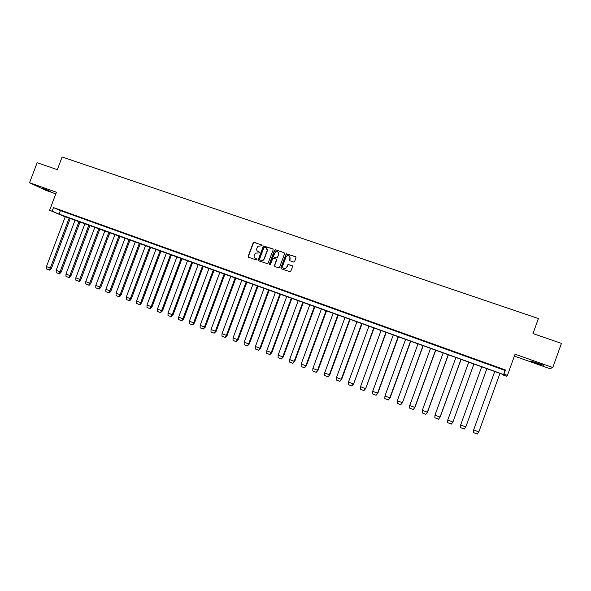<?xml version="1.0" encoding="UTF-8"?>
<svg xmlns="http://www.w3.org/2000/svg" width="591" height="591" viewBox="0 0 591 591"><rect width="100%" height="100%" fill="white"/><g stroke="black" fill="none" stroke-linecap="round" stroke-linejoin="round"><path stroke-width="0.89" d="M262.108 245.708L261.798 245.006L254.145 242.354L253.147 242.857L248.168 256.28L248.612 257.277L256.25 259.966L256.952 259.619L255.652 258.57C254.307 257.935 253.835 256.871 254.233 255.371L255.408 253.147L259.346 252.918L259.22 251.965L258.223 251.618C256.878 250.983 256.405 249.919 256.804 248.419L257.883 246.299L262.108 245.708M261.798 245.006L254.352 242.495L253.509 242.731L248.383 256.405L248.597 257.27M536.842 363.384L530.777 360.983L543.742 365.297L536.842 363.384M50.464 191.388L42.286 188.086L50.464 191.388M514.384 356.114L549.903 368.681L552.777 367.513L561.45 343.386L532.979 333.575L538.401 318.549L62.121 156.977L57.327 169.669L37.137 162.71L29.55 182.737L45.588 190.243L55.805 193.855M293.601 262.042L294.621 261.54L296.032 257.72L295.574 256.708L286.266 253.738L280.843 267.775L281.294 268.787L290.432 271.867L292.708 266.726L292.25 265.714L288.002 264.413L286.657 267.191L285.254 268.543C283.296 268.698 282.454 267.789 282.727 265.817L286.029 256.871L287.167 255.63C289.258 255.231 290.188 256.095 289.967 258.237L289.42 259.73L289.878 260.742L293.601 262.042M65.209 216.86L49.614 210.226L56.418 192.23L29.55 182.737M49.614 210.226L59.07 214.09L503.576 374.539L503.938 374.14L507.425 375.396L506.472 376.231L503.133 375.019L503.48 374.642L65.261 216.727M53.5 207.596L60.393 210.595L505.054 370.446L505.445 369.973L53.5 207.596L52.163 211.142M505.445 369.973L503.938 374.14M552.777 367.513L515.079 354.201L507.425 375.396M273.212 249.808L272.761 248.804L263.438 245.996L258.208 259.811L258.651 260.816L267.797 263.785L273.212 249.808M275.495 249.749L284.123 252.741L284.574 253.746L279.558 267.324L278.546 267.819L274.852 266.519L274.401 265.507L276.433 260.01L275.982 259.006L272.916 258.201L270.419 264.362L270.117 264.687L269.4 264L274.483 250.252L275.495 249.749L284.123 252.741M503.296 374.576L503.133 375.019M505.054 370.446L503.576 374.539M60.393 210.595L59.07 214.09M501.729 369.094L496.255 367.129L501.766 368.991M488.425 364.315L483.002 362.246L488.425 364.315M475.238 359.572L469.815 357.511L475.238 359.572M462.162 354.873L456.74 352.812L462.162 354.873M449.197 350.212L443.775 348.151L449.197 350.212M436.343 345.595L430.92 343.526L436.343 345.595M423.592 341.007L418.169 338.946L423.592 341.007M410.952 336.464L405.529 334.403L410.952 336.464M398.415 331.957L392.993 329.896L398.415 331.957M385.982 327.488L380.56 325.427L385.982 327.488M373.645 323.055L368.223 321.002L373.645 323.055M361.411 318.66L355.996 316.606L361.411 318.66M349.281 314.301L343.866 312.24L349.281 314.301M337.247 309.972L331.832 307.918L337.247 309.972M325.309 305.68L319.901 303.634L325.309 305.68M313.474 301.425L308.059 299.378L313.474 301.425M301.728 297.207L296.32 295.153L301.728 297.207M290.07 293.018L284.67 290.971L290.07 293.018M278.516 288.866L273.108 286.812L278.516 288.866M267.043 284.744L261.643 282.697L267.043 284.744M255.667 280.651L250.274 278.605L255.667 280.651M244.379 276.595L238.986 274.549L244.379 276.595M233.179 272.569L227.794 270.53L233.179 272.569M222.068 268.573L216.683 266.534L222.068 268.573M211.046 264.613L205.661 262.574L211.046 264.613M200.105 260.683L194.72 258.644L200.105 260.683M189.246 256.775L183.867 254.743L189.246 256.775M178.475 252.904L173.097 250.872L178.475 252.904M167.785 249.062L162.414 247.031L167.785 249.062M157.176 245.25L151.806 243.219L157.176 245.25M146.642 241.468L141.286 239.436L146.642 241.468M136.196 237.708L130.84 235.683L136.196 237.708M125.824 233.984L120.468 231.96L125.824 233.984M115.533 230.283L110.185 228.259L115.533 230.283M105.316 226.612L99.975 224.587L105.316 226.612M95.173 222.97L89.839 220.945L95.173 222.97M85.111 219.35L79.778 217.333L85.111 219.35M75.123 215.759L69.79 213.743L75.123 215.759M65.209 212.191L59.883 210.182L65.209 212.191M257.846 251.448L258.223 251.618M259.22 251.965L258.43 251.744M256.642 258.917L255.859 258.695M273.027 248.974L263.638 246.129L258.415 259.929L258.629 260.801M264.605 247.164L263.904 247.511L259.523 259.338L259.833 260.04L262.973 260.18L264.088 258.828L267.088 250.732C267.487 249.225 267.006 248.161 265.655 247.526L264.605 247.164M266.297 247.873L267.287 250.865L264.288 258.954L263.172 260.306L260.04 260.166M276.233 259.154L276.625 260.136L274.593 265.625L274.808 266.504M275.679 249.882L274.675 250.385L269.718 264.709M278.546 254.307C278.723 252.047 277.726 251.219 275.561 251.825L273.478 256.088L273.929 257.092L276.374 257.949L277.378 257.454L278.73 254.44L277.91 251.929M278.73 254.44L277.172 258.031L274.121 257.225M289.346 255.866L290.144 258.363L289.789 260.705M283.628 268.38L285.438 268.654L286.657 267.191M292.501 265.861L288.179 264.532L286.842 267.309M295.855 256.878L286.45 253.864L281.028 267.893L281.25 268.765M69.236 217.88L50.316 268.033L46.438 266.607L65.357 216.476M46.445 266.607L46.49 268.935L49.282 270.006L50.316 268.033L51.424 268.358L70.322 218.271M49.282 270.006L49.821 270.161L51.424 268.358M79.039 221.418L60.068 271.764L56.16 270.323L75.131 220.007M56.167 270.331L56.211 272.658L59.026 273.736L60.068 271.764L61.154 272.082L80.103 221.802M59.026 273.736L59.558 273.892L61.154 272.082M88.916 224.986L69.886 275.517L65.956 274.069L84.978 223.561M65.963 274.076L66 276.411L68.837 277.497L69.886 275.517L70.957 275.827L89.958 225.363M68.837 277.497L69.354 277.644L70.957 275.827M75.833 277.844L75.862 280.193L78.721 281.286L79.778 279.329L75.825 277.844L94.9 227.143M99.886 228.946L80.834 279.602L79.231 281.427L78.721 281.286M80.819 279.624L79.785 279.307L98.867 228.577M85.769 281.648L85.798 283.998L88.68 285.106L89.751 283.141L85.761 281.648L104.895 230.749M109.882 232.551L90.77 283.429L89.175 285.239L88.68 285.106M90.778 283.407L89.751 283.119L108.884 232.197M95.786 285.475L95.808 287.832L98.712 288.947L99.79 286.982L95.794 285.423L114.964 234.383M119.958 236.193L100.802 287.241L99.192 289.08L98.712 288.947M100.802 287.241L99.798 286.953L118.983 235.839M129.156 239.51L109.911 290.824L105.863 289.331L125.1 238.047M105.87 289.331L105.892 291.703L108.81 292.818L109.911 290.824L110.894 291.097L109.291 292.951L108.81 292.818M130.109 239.857L110.894 291.097M116.035 293.195L116.05 295.596L118.998 296.719L120.099 294.746L116.043 293.173L135.317 241.734M140.333 243.544L121.066 294.99L119.456 296.845L118.998 296.719M121.066 294.99L120.106 294.724L139.402 243.211M126.275 297.11L126.282 299.519L129.252 300.649L130.367 298.677L126.282 297.081L145.615 245.45M150.631 247.267L131.313 298.906L129.702 300.775L129.252 300.649M131.313 298.906L130.375 298.647L149.73 246.935M160.131 250.695L140.724 302.607L136.58 301.078L155.987 249.195M136.587 301.078L136.595 303.464L139.587 304.616L140.724 302.607L141.633 302.851L161.011 251.012M139.587 304.616L140.03 304.727L141.633 302.851M170.607 254.477L151.148 306.589L146.974 305.052L166.433 252.97M146.982 305.052L146.989 307.446L149.996 308.605L151.148 306.589L152.035 306.825L150.432 308.716L149.996 308.605M171.464 254.787L152.035 306.825M181.171 258.289L161.653 310.607L157.45 309.056L176.96 256.767M157.457 309.056L157.457 311.464L160.486 312.624L161.653 310.607L162.518 310.836L181.998 258.592M160.486 312.624L162.518 310.836M168.007 313.09L168.007 315.505L171.058 316.673L172.232 314.678L167.999 313.09L187.569 260.601M192.614 262.419L173.074 314.87L171.058 316.673M173.074 314.87L172.24 314.656L191.809 262.131M178.645 317.131L178.63 319.576L181.71 320.758L182.892 318.756L178.652 317.108L198.258 264.458M203.311 266.282L183.705 318.963L181.71 320.758M183.712 318.941L182.9 318.734L202.528 266.002M189.356 321.231L189.342 323.683L192.444 324.873L193.641 322.871L189.371 321.209L209.029 268.344M214.09 270.176L194.432 323.041L192.444 324.873M194.424 323.063L193.649 322.841L213.336 269.902M224.218 273.832L204.479 326.986L200.15 325.382L219.882 272.266M200.15 325.382L200.135 327.82L203.26 329.017L204.479 326.986L205.24 327.17L224.949 274.091M203.26 329.017L205.24 327.17M235.196 277.792L215.39 331.159L211.024 329.542L230.822 276.211M211.031 329.542L211.009 331.987L214.164 333.191L215.39 331.159L216.129 331.329L235.89 278.043M214.164 333.191L216.129 331.329M246.248 281.781L226.39 335.363L222.002 333.708L241.845 280.193M221.994 333.738L221.972 336.183L225.149 337.402L226.39 335.363L227.099 335.525L225.149 337.402M246.92 282.025L227.099 335.525M257.388 285.808L237.479 339.603L233.039 337.963L252.948 284.205M233.046 337.963L233.017 340.416L236.215 341.65L237.479 339.603L238.151 339.751L258.038 286.037M236.215 341.65L238.151 339.751M268.617 289.856L248.648 343.873L244.179 342.219L264.147 288.245M244.179 342.219L244.142 344.686L247.37 345.92L248.648 343.873L249.299 344.014L269.237 290.078M247.37 345.92L249.299 344.014M279.935 293.941L259.907 348.173L255.401 346.511L275.428 292.316M255.408 346.511L255.364 348.986L258.614 350.234L259.907 348.173L260.528 348.306L258.614 350.234M280.526 294.155L260.528 348.306M291.341 298.063L271.254 352.517L266.711 350.84L286.798 296.423M266.718 350.84L266.674 353.322L269.947 354.578L271.254 352.517L271.845 352.635L291.902 298.263M269.947 354.578L271.845 352.635M302.836 302.208L282.69 356.89L278.125 355.169L298.256 300.56M278.117 355.198L278.065 357.688L281.368 358.951L282.69 356.89L283.252 356.994L303.368 302.4M281.368 358.951L283.252 356.994M314.427 306.397L294.215 361.293L289.612 359.564L309.81 304.727M289.612 359.594L289.553 362.091L292.885 363.362L294.215 361.293L294.746 361.389L314.922 306.574M292.885 363.362L294.746 361.389M301.196 364.019L301.129 366.523L304.491 367.809L305.828 365.763L301.188 364.019L321.452 308.93M326.572 310.777L306.33 365.851L304.491 367.809M306.337 365.822L305.835 365.74L326.106 310.607M337.875 314.863L317.552 370.217L312.875 368.459L333.191 313.171M312.868 368.489L312.802 371L316.185 372.293L317.552 370.217L318.024 370.291L338.318 315.018M316.185 372.293L318.024 370.291M349.746 319.147L329.357 374.731L324.644 372.958L345.018 317.441M324.636 372.987L324.57 375.507L327.975 376.814L329.8 374.79L350.153 319.295M327.975 376.814L329.8 374.79M361.707 323.462L341.258 379.282L336.508 377.494L356.942 321.74M336.501 377.523L336.427 380.05L339.862 381.372L341.672 379.333L339.862 381.372M362.084 323.602L341.672 379.333M348.468 382.074L348.38 384.638L351.852 385.96L353.255 383.899L348.483 382.045L368.961 326.084M374.11 327.939L353.625 383.928L351.852 385.96M353.632 383.906L373.771 327.82M360.525 386.706L360.436 389.255L363.93 390.592L365.349 388.523L360.517 386.706L381.084 330.458M386.233 332.319L365.689 388.546L363.93 390.592M365.696 388.516L385.93 332.208M398.186 336.634L377.553 393.163L372.677 391.353L393.303 334.868M372.677 391.353L372.589 393.909L376.105 395.261L377.863 393.17L398.46 336.73M376.105 395.261L377.863 393.17M410.546 341.096L389.853 397.861L384.94 396.014L405.618 339.315M384.933 396.044L384.837 398.607L388.39 399.967L390.126 397.854L410.782 341.177M388.39 399.967L390.126 397.854M397.292 400.764L397.189 403.335L400.772 404.709L402.242 402.634L397.292 400.764L418.036 343.799M423.208 345.669L402.478 402.611L400.772 404.709M402.486 402.582L423.001 345.595M435.567 350.123L414.749 407.384L409.748 405.529L430.558 348.321M409.748 405.529L409.637 408.115L413.249 409.497L414.948 407.347L435.73 350.19M413.249 409.497L414.948 407.347M448.229 354.696L427.352 412.2L422.329 410.28L443.184 352.879M422.314 410.339L422.196 412.924L425.838 414.321L427.522 412.156L448.362 354.748M425.838 414.321L427.522 412.156M461.002 359.313L440.059 417.061L434.976 415.178L455.912 357.474M434.976 415.178L434.858 417.778L438.529 419.182L440.192 416.995L461.098 359.343M438.529 419.182L440.192 416.995M447.764 420.038L447.623 422.668L451.325 424.087L452.869 421.989L447.771 420.009L468.752 362.106M473.938 363.982L452.972 421.885L451.598 423.865M452.957 421.915L473.886 363.96M486.873 368.651L465.804 426.901L460.633 424.988L481.695 366.782M460.633 424.988L460.5 427.603L464.231 429.036L465.856 426.813L486.888 368.658M499.964 373.379L478.836 431.888L473.62 429.952L494.748 371.495L473.583 430.078M473.62 429.952L473.48 432.582L477.247 434.023L478.836 431.888M193.021 324.215L193.545 324.341M204.456 327.059L205.203 327.244"/></g></svg>
